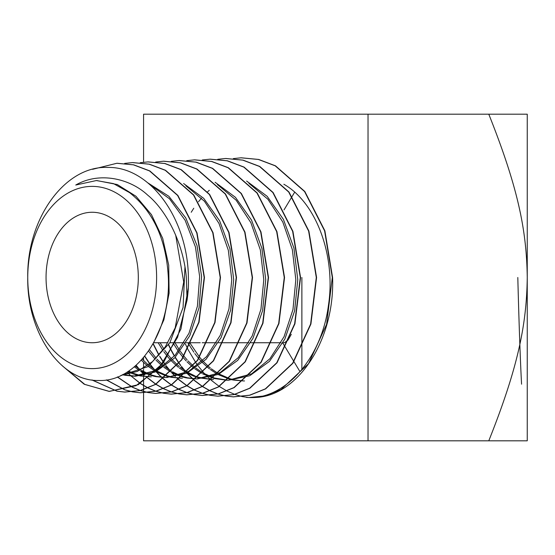 <?xml version="1.0" encoding="UTF-8"?>
<svg xmlns="http://www.w3.org/2000/svg" width="555" height="555" viewBox="0 0 555 555"><rect width="100%" height="100%" fill="white"/><g stroke="black" fill="none" stroke-linecap="round" stroke-linejoin="round"><path stroke-width="0.83" d="M488.782 440.809C518.654 365.939 526.612 323.669 527.25 277.5L527.25 440.809L368.027 440.809L368.027 114.191L143.572 114.191L143.572 162.24M368.027 114.191L527.25 114.191L527.25 277.5C526.612 231.331 518.654 189.061 488.782 114.191M291.299 334.318L288.045 340.042L284.569 342.685L282.939 342.74M46.051 277.5A65.24 46.134 -90 0 0 92.179 342.74A65.24 46.134 -90 0 0 138.313 277.5A65.24 46.134 -90 0 0 92.179 212.26A65.24 46.134 -90 0 0 46.051 277.5M517.808 277.5C518.932 321.539 520.444 364.469 521.582 384.185M301.871 277.5L301.871 347.437M301.871 348.02L301.871 369.533M62.257 365.766L84.173 384.213L109.078 391.386L135.996 385.697L159.84 366.869L177.607 337.211L187.042 300.29L186.355 277.5C183.455 243.395 166.375 210.331 147.685 195.131C130.161 178.71 99.685 171.259 75.751 185.03L96.376 180.548L113.504 183.615L129.606 192.661C153.437 211.545 166.347 239.822 168.338 277.5C171.058 332.757 136.655 382.284 98.623 380.473C60.523 381.5 26.779 332.396 27.75 277.5A91.117 64.429 -90 0 0 92.179 368.617A91.117 64.429 -90 0 0 156.614 277.5A91.117 64.429 -90 0 0 92.179 186.383A91.117 64.429 -90 0 0 27.75 277.5C26.737 218.268 65.219 165.563 107.615 167.437C150.01 166.347 187.826 218.823 188.381 277.5A113.803 80.378 88.4 0 1 188.339 287.851L180.944 328.969L163.385 362.845L138.299 384.677L109.356 391.4L84.846 384.442L63.18 366.55M187.042 300.29A113.789 80.461 -90 0 0 188.339 287.851M91.866 379.96L116.925 391.164M117.063 391.192L124.556 392.066L140.221 390.505L155.358 384.421L181.534 359.834L198.773 322.205L204.178 277.5L196.775 232.954L177.6 195.443L149.538 170.933L133.471 164.849L116.862 163.274L92.602 169.31M117.126 163.26L133.748 164.842L149.815 170.919L177.884 195.443L197.053 232.947L204.462 277.5L199.072 322.157L181.867 359.772L155.698 384.393L140.561 390.498L124.882 392.08L117.195 391.178M117.063 391.15L92.185 380.008M106.324 379.932L124.681 389.811M124.819 389.86L132.444 391.858M132.576 391.879L140.082 392.753L155.851 391.171L171.079 385.052L197.407 360.32L214.75 322.469L220.196 277.5L212.759 232.712L193.487 194.978L165.265 170.302L149.108 164.183L132.395 162.587L124.667 163.406M132.659 162.573L149.364 164.169L165.529 170.288L193.75 194.944L213.03 232.677L220.474 277.5L215.035 322.469L197.698 360.32L171.377 385.045L156.156 391.178L140.387 392.767L132.714 391.865M132.576 391.844L124.951 389.825M124.819 389.776L106.532 379.897M117.306 377.005L132.437 387.272M132.576 387.341L140.2 390.512M140.339 390.553L147.956 392.545M148.095 392.565L155.678 393.44L171.537 391.83L186.848 385.649L213.314 360.757L230.741 322.691L236.208 277.5L228.722 232.406L209.346 194.472L180.958 169.657L164.703 163.503L147.907 161.907L140.186 162.719M148.171 161.894L164.988 163.496L181.249 169.657L209.651 194.493L229.021 232.441L236.492 277.5L231.012 322.746L213.557 360.819L187.063 385.697L171.752 391.858L155.879 393.446L148.234 392.552M148.095 392.531L140.47 390.519M140.339 390.477L132.714 387.286M132.576 387.217L117.48 376.935M129.329 374.569L140.193 383.47M140.332 383.56L147.956 387.994M148.095 388.056L155.719 391.206M155.851 391.254L163.475 393.231M163.614 393.252L171.113 394.119L187.077 392.524L202.485 386.329L229.146 361.305L246.704 323.003L252.227 277.5L244.713 232.17L225.226 193.993L196.671 169.025L180.326 162.83L163.42 161.221L155.698 162.032M163.69 161.207L180.597 162.816L196.949 169.011L225.49 193.966L244.984 232.136L252.511 277.5L247.003 322.968L229.451 361.277L202.804 386.315L187.403 392.524L171.446 394.133L163.753 393.238M163.614 393.217L155.99 391.219M155.851 391.171L148.227 388.007M148.095 387.938L140.47 383.484M140.332 383.387L131.174 376.082M130.987 375.908L129.544 374.528M129.183 374.174L127.123 372.065M135.975 365.391L138.362 368.374M140.581 370.948L144.39 374.944M146.277 376.741L147.949 378.246M148.088 378.364L155.712 384.22M155.851 384.31L163.475 388.708M163.607 388.777L171.231 391.906M171.37 391.948L178.994 393.918M179.133 393.939L186.674 394.806L202.721 393.19L218.212 386.953L245.026 361.784L262.688 323.253L268.245 277.5L260.683 231.879L241.078 193.487L212.378 168.38L195.936 162.157L178.932 160.541L171.218 161.352M179.209 160.527L196.206 162.143L212.648 168.366L241.363 193.48L260.968 231.893L268.523 277.5L262.966 323.274L245.303 361.791L218.49 386.967L202.991 393.204L186.931 394.813L179.265 393.925M179.133 393.904L171.509 391.913M171.37 391.872L163.746 388.722M163.607 388.653L155.983 384.226M155.851 384.136L148.22 378.26M144.598 374.896L141.102 371.233M138.951 368.77L136.128 365.252M144.626 356.282L149.718 363.941M150.419 364.892L153.631 368.95M155.941 371.628L159.812 375.666M160.152 375.999L163.468 379.037M163.607 379.155L171.231 384.962M171.37 385.052L178.994 389.423M179.126 389.492L186.751 392.6M186.889 392.649L194.514 394.605M194.645 394.626L202.186 395.486L218.33 393.863L233.919 387.591L260.892 362.269L278.666 323.537L284.257 277.5L276.668 231.636L256.958 193.008L228.091 167.749L211.559 161.484L194.465 159.854L186.737 160.666M194.708 159.84L211.816 161.463L228.355 167.728L257.229 192.98L276.938 231.601L284.542 277.5L278.95 323.523L261.169 362.283L234.189 387.612L218.594 393.877L202.443 395.5L194.784 394.612M194.645 394.591L187.028 392.614M186.889 392.565L179.265 389.437M179.126 389.367L171.502 384.976M171.37 384.886L163.739 379.051M163.607 378.933L160.367 375.957M160.02 375.617L156.392 371.836M154.221 369.352L150.585 364.767M149.885 363.809L144.772 356.095M153.02 343.822L158.89 355.207M159.66 356.511L163.454 362.38M165.876 365.724L168.893 369.533M171.377 372.391L175.227 376.38M177.031 378.087L178.987 379.828M179.119 379.946L186.751 385.711M186.882 385.801L194.507 390.144M194.645 390.207L202.27 393.301M202.408 393.342L210.033 395.292M210.165 395.313L217.685 396.166L233.932 394.543L249.618 388.236L276.765 362.762L294.649 323.78L300.276 277.5L292.645 231.359L272.824 192.516L243.805 167.111L227.175 160.811L209.977 159.174L202.256 159.979M210.241 159.16L227.432 160.79L244.068 167.097L273.102 192.495L292.922 231.345L300.56 277.5L294.927 323.808L277.042 362.776L249.91 388.236L234.224 394.55L217.969 396.18L210.303 395.299M210.165 395.278L202.54 393.315M202.408 393.266L194.784 390.151M194.645 390.089L187.021 385.718M186.882 385.628L179.258 379.842M179.119 379.724L177.309 378.108M175.435 376.332L171.682 372.44M169.49 369.928L166.042 365.599M165.341 364.656L163.732 362.401M163.593 362.2L159.819 356.338M159.042 355.034L153.187 343.614M168.491 344.953L171.211 350.496M171.342 350.76L174.353 356.164M175.123 357.448L178.974 363.338M179.112 363.525L180.625 365.627M181.325 366.55L186.737 373.064M186.875 373.217L194.5 380.612M194.638 380.73L202.263 386.453M202.402 386.544L210.026 390.859M210.165 390.921L217.789 393.994M217.928 394.043L225.545 395.979M225.684 395.999L233.204 396.853L249.556 395.215L265.339 388.868L292.631 363.254L310.62 324.065L316.295 277.5L308.622 231.081L288.69 192.016L259.497 166.472L242.771 160.131L225.483 158.487L217.775 159.292M225.76 158.473L243.055 160.124L259.768 166.451L288.968 192.002L308.899 231.074L316.572 277.5L310.911 324.044L292.922 363.241L265.623 388.875L249.847 395.222L233.495 396.867L225.823 395.986M225.684 395.965L218.059 394.008M217.928 393.967L210.303 390.873M210.165 390.803L202.54 386.467M202.402 386.377L194.777 380.626M194.638 380.508L187.014 373.078M186.875 372.932L181.492 366.432M180.791 365.495L179.251 363.352M179.112 363.157L175.283 357.274M174.506 355.984L171.481 350.517M171.342 350.254L168.644 344.71M242.209 396.589L248.82 397.54L265.234 395.875L281.087 389.478L308.524 363.712L326.611 324.3L332.306 277.5L324.592 230.811L304.556 191.524L275.197 165.827L258.387 159.458L240.995 157.807L233.287 158.605M241.272 157.793L258.651 159.445L275.467 165.813L304.834 191.503L324.883 230.818L332.591 277.5C334.929 339.556 298.222 395.923 255.605 397.463C290.57 393.384 322.032 354.485 328.428 305.472C335.99 256.903 316.794 202.866 283.848 184.246M368.027 440.809L143.572 440.809L143.572 391.539M143.572 391.476L143.572 389.659M143.572 389.561L143.572 385.607M143.572 385.461L143.572 381.569M143.572 381.382L143.572 376.477M143.572 376.193L143.572 375.499M143.572 375.125L143.572 374.125M143.572 373.862L143.572 372.509M143.572 371.524L143.572 369.304M143.572 368.194L143.572 362.436M143.572 360.542L143.572 357.552M246.233 397.366A120.102 84.922 -90 0 0 248.904 397.546A120.102 84.922 -90 0 0 255.605 397.463M185.328 343.899L187.958 349.407M188.089 349.678L195.769 362.595M195.908 362.797L197.649 365.232M198.364 366.196L203.435 372.405M204.039 373.085L204.892 374.008M206.606 375.804L211.4 380.341M211.538 380.466L219.197 386.391M219.336 386.481L226.96 391.004M227.099 391.074L234.654 394.355M234.786 394.404L242.084 396.561M96.716 180.548L117.334 184.558L135.954 196.255L151.487 214.681L162.698 238.317L168.72 265.214L169.108 293.137L163.892 319.791L153.555 342.962M184.954 267.198L183.074 307.484L169.899 342.671L147.852 366.709L120.886 375.471M147.991 182.97L168.88 196.317L185.786 217.942L197.046 245.664L201.604 276.647L199.058 307.741L189.754 335.768L174.714 357.878L155.546 371.808M155.018 372.044L135.781 376.165L126.013 375.111M125.263 374.944L123.078 374.382M149.739 376.817L141.525 375.804M140.783 375.638L133.769 373.453M132.916 373.106L128.614 371.094M183.622 183.532L203.699 198.329L219.627 220.814L229.936 248.806L233.697 279.602L230.616 310.217L221.056 337.676L206.023 359.321L187.042 373.05L193.896 376.262M186.515 373.286L165.681 377.511M165.397 377.504L157.044 376.491M156.302 376.325L152.008 375.131M151.792 375.062L149.288 374.153M148.435 373.813L141.525 370.372M140.637 369.838L135.191 366.078M181.055 378.198L172.57 377.178M171.828 377.018L167.624 375.86M167.409 375.79L157.044 371.108M156.156 370.573L149.281 365.724M148.372 364.975L142.212 359.127M215.125 182.297L235.424 197.316L251.519 220.092L261.932 248.432L265.727 279.595L262.612 310.585L252.948 338.397L237.748 360.341L218.545 374.285M218.011 374.528L196.99 378.892L219.856 372.669M196.692 378.898L188.083 377.865M187.34 377.705L183.24 376.588M183.032 376.519L180.32 375.562M179.473 375.229L172.563 371.836M171.668 371.309L164.8 366.494M163.892 365.752L162.233 364.33M162.06 364.177L157.037 359.217M156.115 358.197L149.475 349.671M212.648 379.578L213.453 379.578L212.655 379.571M198.364 377.747L212.357 379.578L198.863 377.317M198.648 377.247L195.839 376.262M194.992 375.929L188.076 372.565M187.188 372.044L180.32 367.271M179.411 366.536L177.815 365.176M177.649 365.03L172.549 360.063M171.627 359.05L168.554 355.422M168.394 355.228L164.786 350.323M163.857 348.942L160.097 342.74M246.628 181.062L267.142 196.297L283.404 219.364L293.928 248.05L297.764 279.595L294.608 310.953L284.84 339.112L269.466 361.354L250.041 375.527M249.507 375.77L228.306 380.265M228.015 380.265L214.48 378.045M214.265 377.983L203.595 373.293M202.707 372.78L195.832 368.041M194.923 367.313L193.397 366.022M193.23 365.877L188.069 360.903M187.146 359.904L184.128 356.386M183.969 356.185L180.306 351.287M179.376 349.921L175.262 343.184M244.526 380.952L243.971 380.945L244.526 380.952M233.371 380.064L243.673 380.952L234.64 379.932M233.905 379.773L230.096 378.774M229.888 378.704L219.114 374.021M218.226 373.508L211.351 368.811M210.442 368.09L208.978 366.869M208.812 366.723L203.588 361.735M202.665 360.757L199.703 357.337M199.543 357.142L190.823 344.343M190.67 344.072L189.935 342.74M175.671 235.063L183.712 281.995L175.165 327.901L165.251 346.93L152.361 361.749L137.307 371.434L121.052 375.395M150.01 184.683L169.483 198.773L185.086 220.189L195.443 246.947L199.654 276.556L197.4 306.277L188.957 333.34L175.165 355.235L157.384 369.921M156.787 370.24L133.845 376.165L124.757 375.256M124.07 375.111L122.419 374.729M151.321 376.845L140.262 375.943M139.582 375.804L132.666 373.772M131.826 373.453L127.768 371.656M185.842 185.738L204.4 201.201L218.975 223.381L228.348 250.333L231.754 279.692L228.958 308.878L220.259 335.324L206.488 356.705L188.915 371.129M188.318 371.455L166.868 377.532M164.925 377.532L155.782 376.63M155.102 376.491L151.494 375.575M151.279 375.513L148.178 374.472M147.346 374.153L140.47 370.886M139.582 370.372L134.275 366.855M181.027 378.212L171.301 377.317M170.628 377.178L167.117 376.304M166.902 376.235L155.983 371.607M155.102 371.108L148.24 366.446M147.339 365.724L141.268 360.167M217.38 184.531L236.146 200.209L250.874 222.68L260.35 249.965L263.791 279.685L260.954 309.225L252.164 336.011L238.234 357.677L220.46 372.336M195.971 378.898L186.82 378.004M186.14 377.865L182.741 377.025M182.526 376.963L179.216 375.874M178.377 375.562L171.502 372.336M170.621 371.836L163.76 367.209M162.858 366.494L161.429 365.315M161.262 365.176L156.01 360.195M155.095 359.217L148.518 351.079M198.142 377.684L194.729 376.574M186.133 372.565L179.279 367.979M178.377 367.271L177.01 366.154M176.844 366.016L171.53 361.027M170.607 360.063L167.7 356.754M167.541 356.567L163.774 351.655M162.844 350.323L158.154 342.74M248.917 183.33L267.892 199.231L282.779 221.986L292.346 249.604L295.822 279.685L292.957 309.586L284.063 336.705L269.98 358.669L251.991 373.543M251.387 373.883L228.327 380.251M227.057 380.265L213.987 378.468M213.765 378.406L202.624 373.834M201.659 373.293L194.798 368.749M193.889 368.041L192.592 366.994M192.425 366.855L187.049 361.86M186.126 360.903L183.275 357.697M183.115 357.51L179.286 352.591M178.363 351.287L174.374 345.03M174.214 344.766L173.077 342.74M232.698 379.932L229.61 379.19M229.388 379.127L218.226 374.604M217.172 374.021L210.31 369.512M209.408 368.811L208.18 367.826M208.007 367.688L202.561 362.686M201.645 361.735L198.85 358.634M198.683 358.447L194.805 353.528M193.882 352.238L189.935 346.153M189.782 345.89L187.992 342.74M191.225 212.26L193.771 208.243M198.503 201.715L201.52 198.086M207.57 191.85L209.277 190.309M280.997 342.74L272.116 342.74M271.832 342.74L256.008 342.74M255.73 342.74L250.645 342.74M248.702 342.74L239.906 342.74M239.621 342.74L223.797 342.74M223.512 342.74L218.337 342.74M216.394 342.74L207.688 342.74M207.403 342.74L202.18 342.74M200.237 342.74L191.579 342.74M191.295 342.74L186.022 342.74M184.08 342.74L175.47 342.74M175.186 342.74L169.858 342.74M167.915 342.74L153.686 342.74M282.779 343.032L285.61 347.735M285.763 347.992L293.859 361.465M293.99 361.687L300.019 371.718M97.111 180.548L96.376 180.548M135.781 376.165L133.845 376.165M182.401 378.212L181.319 378.212M197.913 378.898L196.983 378.898M284.028 209.887L292.006 196.616M292.138 196.394L294.663 192.197"/></g></svg>
